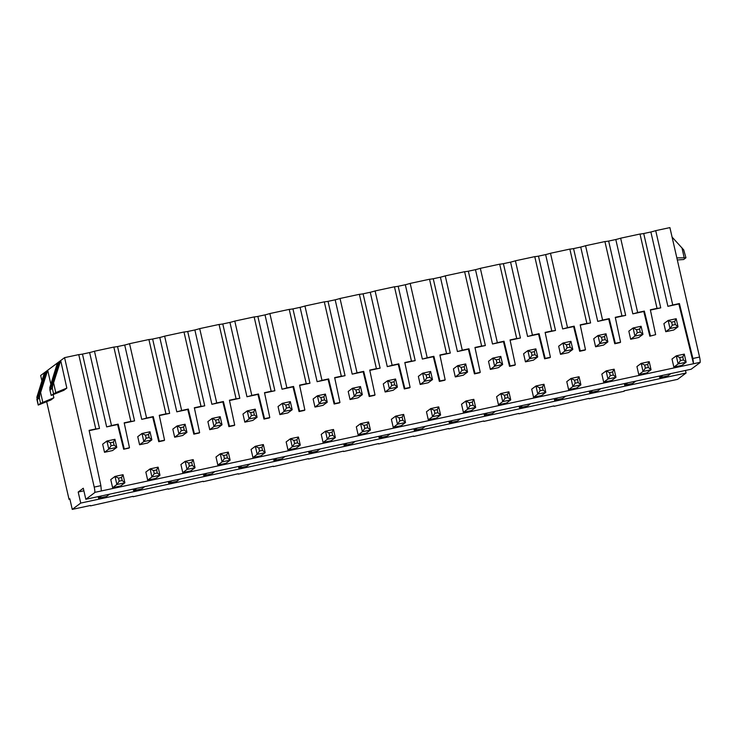 <?xml version="1.0" encoding="UTF-8"?>
<svg xmlns="http://www.w3.org/2000/svg" width="737" height="737" viewBox="0 0 737 737"><rect width="100%" height="100%" fill="white"/><g stroke="black" fill="none" stroke-linecap="round" stroke-linejoin="round"><path stroke-width="1.11" d="M655.718 230.653L669.905 227.604L699.56 357.049A5.205 0.894 -102.1 0 1 700.104 362.318L693.517 363.737L678.851 303.966L667.897 306.325L650.872 231.989A9.673 0.746 -12.9 0 0 655.718 230.653L672.743 304.98L679.413 303.552L692.9 358.477L693.517 363.737M649.831 336.201L655.644 334.653L649.831 336.201L643.779 311.502L632.825 313.861L615.8 239.525A9.673 0.746 -12.9 0 0 620.646 238.189L640.002 234.025A9.673 0.746 -12.9 0 0 643.714 233.528L650.872 231.989M615.8 239.525L608.642 241.063A9.673 0.746 -12.9 0 1 604.92 241.561L585.565 245.725A9.673 0.746 -12.9 0 1 580.719 247.061L573.561 248.599A9.673 0.746 -12.9 0 1 569.848 249.097L550.484 253.261A9.673 0.746 -12.9 0 1 545.638 254.597L538.48 256.135A9.673 0.746 -12.9 0 1 534.767 256.633L515.412 260.797A9.673 0.746 -12.9 0 1 510.566 262.132L503.408 263.671A9.673 0.746 -12.9 0 1 499.686 264.168L480.331 268.332A9.673 0.746 -12.9 0 1 475.485 269.668L468.327 271.207A9.673 0.746 -12.9 0 1 464.614 271.704L445.249 275.868A9.673 0.746 -12.9 0 1 440.413 277.204L433.255 278.743A9.673 0.746 -12.9 0 1 429.533 279.24L410.177 283.404A9.673 0.746 -12.9 0 1 405.332 284.74L398.173 286.278A9.673 0.746 -12.9 0 1 394.461 286.776L375.096 290.94A9.673 0.746 -12.9 0 1 370.25 292.276L363.092 293.814A9.673 0.746 -12.9 0 1 359.38 294.312L340.024 298.476A9.673 0.746 -12.9 0 1 335.178 299.812L328.02 301.35A9.673 0.746 -12.9 0 1 324.298 301.848L304.943 306.012A9.673 0.746 -12.9 0 1 300.097 307.347L292.939 308.886A9.673 0.746 -12.9 0 1 289.226 309.383L269.862 313.547A9.673 0.746 -12.9 0 1 265.016 314.883L257.858 316.422A9.673 0.746 -12.9 0 1 254.145 316.919L234.79 321.083A9.673 0.746 -12.9 0 1 229.944 322.419L222.786 323.958A9.673 0.746 -12.9 0 1 219.064 324.455L199.709 328.619A9.673 0.746 -12.9 0 1 194.863 329.955L187.705 331.493A9.673 0.746 -12.9 0 1 183.992 331.991L164.627 336.155A9.673 0.746 -12.9 0 1 159.791 337.491L152.633 339.029A9.673 0.746 -12.9 0 1 148.911 339.527L129.555 343.691A9.673 0.746 -12.9 0 1 124.71 345.027L117.551 346.565A9.673 0.746 -12.9 0 1 113.839 347.063L94.474 351.227A9.673 0.746 -12.9 0 1 89.628 352.562L82.47 354.101A9.673 0.746 -12.9 0 1 78.758 354.608L64.57 357.648L94.216 487.093A5.205 0.894 77.9 0 1 94.76 492.371L700.104 362.318M41.898 380.863L40.673 375.483L64.57 357.648M90.421 505.49L72.254 509.396L80.729 503.076L686.073 373.023L677.598 379.352L624.11 390.84M69.914 499.17L69.038 499.364L46.68 401.711M133.019 496.342L90.513 505.886M168.1 488.806L133.111 496.738M203.172 481.27L168.193 489.202M238.254 473.734L203.265 481.666M273.335 466.199L238.346 474.131M308.407 458.663L273.418 466.595M343.488 451.127L308.499 459.059M378.56 443.591L343.58 451.523M413.641 436.055L378.652 443.987M448.722 428.519L413.733 436.451M483.794 420.984L448.815 428.916M518.876 413.448L483.887 421.38M553.957 405.912L518.968 413.844M589.029 398.376L554.04 406.308M624.202 391.236L589.121 398.772M83.88 490.805L78.196 492.03L83.29 488.235L85.824 499.281L94.806 492.574M686.073 373.023L685.484 370.453M80.729 503.076L78.196 492.03M624.35 383.581L624.709 385.147L632.724 383.424L635.819 381.121M589.268 391.117L589.628 392.683L597.643 390.96L600.738 388.657M554.187 398.653L554.546 400.219L562.571 398.496L565.657 396.193M519.115 406.188L519.474 407.754L527.489 406.032L530.585 403.729M484.034 413.724L484.393 415.29L492.408 413.568L495.504 411.264M448.953 421.26L449.312 422.826L457.336 421.103L460.432 418.8M413.881 428.796L414.24 430.362L422.255 428.639L425.35 426.336M378.8 436.332L379.159 437.898L387.174 436.175L390.269 433.872M343.728 443.867L344.087 445.434L352.102 443.711L355.197 441.408M308.646 451.403L309.006 452.969L317.021 451.247L320.116 448.944M273.565 458.939L273.924 460.505L281.949 458.783L285.035 456.479M238.493 466.475L238.852 468.041L246.867 466.318L249.963 464.015M203.412 474.011L203.771 475.577L211.786 473.854L214.882 471.551M168.331 481.547L168.69 483.113L176.714 481.39L179.81 479.087M133.259 489.082L133.618 490.649L141.633 488.926L144.728 486.623M109.647 494.159L106.552 496.462L98.537 498.184L98.178 496.618M670.891 373.585L667.796 375.888L659.781 377.611L659.422 376.045M659.781 377.611L662.876 375.308M700.15 362.521L691.168 369.228L85.824 499.281M624.709 385.147L627.795 382.844M589.628 392.683L592.723 390.38M554.546 400.219L557.642 397.916M519.474 407.754L522.57 405.451M484.393 415.29L487.489 412.987M449.312 422.826L452.407 420.523M414.24 430.362L417.335 428.059M379.159 437.898L382.254 435.595M344.087 445.434L347.173 443.13M309.006 452.969L312.101 450.666M273.924 460.505L277.02 458.202M238.852 468.041L241.948 465.738M203.771 475.577L206.867 473.274M168.69 483.113L171.785 480.81M133.618 490.649L136.714 488.345M98.537 498.184L101.632 495.881M643.714 233.528L660.739 307.863L650.412 310.074M78.758 354.608L95.782 428.934L89.103 430.362L100.877 485.665L101.347 490.953L94.76 492.371M89.168 430.657L99.495 428.437L82.47 354.101M113.839 347.063L130.854 421.398L124.185 422.826L129.472 447.691L128.911 448.114L123.669 449.238L117.607 424.54L106.653 426.898L89.628 352.562M124.249 423.121L134.576 420.901L117.551 346.565M148.911 339.527L165.936 413.862L159.266 415.29L164.554 440.155L163.992 440.579L158.75 441.703L152.688 417.004L141.734 419.362L124.71 345.027M159.321 415.585L169.657 413.365L152.633 339.029M183.992 331.991L201.017 406.327L194.338 407.754L199.626 432.619L199.064 433.043L193.822 434.167L187.76 409.468L176.806 411.826L159.791 337.491M194.402 408.049L204.729 405.829L187.705 331.493M219.064 324.455L236.089 398.791L229.419 400.219L234.707 425.083L234.145 425.507L228.903 426.631L222.841 401.932L211.888 404.291L194.863 329.955M229.483 400.513L239.811 398.293L222.786 323.958M254.145 316.919L271.17 391.255L264.5 392.683L269.788 417.547L269.217 417.971L263.975 419.095L257.922 394.396L246.969 396.755L229.944 322.419M264.555 392.978L274.883 390.757L257.858 316.422M289.226 309.383L306.251 383.719L299.572 385.147L304.86 410.012L304.298 410.435L299.056 411.559L292.994 386.861L282.041 389.219L265.016 314.883M299.637 385.442L309.964 383.222L292.939 308.886M324.298 301.848L341.323 376.183L334.653 377.611L339.941 402.476L339.379 402.899L334.137 404.023L328.076 379.325L317.122 381.683L300.097 307.347M334.709 377.906L345.045 375.686L328.02 301.35M359.38 294.312L376.404 368.647L369.725 370.075L375.022 394.94L374.451 395.364L369.209 396.488L363.157 371.789L352.203 374.147L335.178 299.812M369.79 370.361L380.117 368.15L363.092 293.814M394.461 286.776L411.476 361.112L404.806 362.54L410.094 387.404L409.532 387.828L404.291 388.952L398.229 364.253L387.275 366.611L370.25 292.276M404.871 362.825L415.198 360.614L398.173 286.278M429.533 279.24L446.558 353.576L439.888 355.004L445.176 379.868L444.614 380.292L439.372 381.416L433.31 356.717L422.356 359.076L405.332 284.74M439.943 355.289L450.279 353.078L433.255 278.743M464.614 271.704L481.639 346.04L474.96 347.468L480.248 372.332L479.686 372.747L474.444 373.88L468.382 349.181L457.428 351.54L440.413 277.204M475.024 347.753L485.351 345.542L468.327 271.207M499.686 264.168L516.711 338.504L510.041 339.932L515.329 364.797L514.767 365.211L509.525 366.344L503.463 341.646L492.509 344.004L475.485 269.668M510.105 340.218L520.433 338.007L503.408 263.671M534.767 256.633L551.792 330.968L545.122 332.396L550.41 357.261L549.839 357.675L544.606 358.808L538.544 334.11L527.591 336.468L510.566 262.132M545.177 332.682L555.505 330.471L538.48 256.135M569.848 249.097L586.873 323.432L580.194 324.86L585.482 349.725L584.92 350.139L579.678 351.273L573.616 326.574L562.663 328.932L545.638 254.597M580.259 325.146L590.586 322.935L573.561 248.599M604.92 241.561L621.945 315.897L615.275 317.325L620.563 342.189L620.001 342.604L614.759 343.737L608.698 319.038L597.744 321.396L580.719 247.061M615.331 317.61L625.667 315.399L608.642 241.063M682.748 356.892L684.286 354.119L676.262 355.842L679.744 357.546L682.748 356.892L683.448 359.932L680.435 360.577L678.123 363.94L676.262 355.842L672.006 359.02L673.858 367.109L678.123 363.94L686.138 362.217L681.882 365.386L673.858 367.109M630.679 339.25L638.693 337.528L642.95 334.349L634.935 336.072L630.679 339.25L628.827 331.162L633.083 327.983L641.098 326.261L642.95 334.349L640.26 332.074L637.256 332.719L634.935 336.072L633.083 327.983L636.556 329.679L637.256 332.719M638.786 374.645L646.8 372.922L651.057 369.753L643.042 371.476L638.786 374.645L636.934 366.556L641.19 363.378L649.205 361.655L651.057 369.753L648.367 367.468L645.363 368.113L643.042 371.476L641.19 363.378L644.663 365.082L645.363 368.113M595.597 346.786L603.612 345.063L607.878 341.885L599.854 343.608L595.597 346.786L593.746 338.698L598.002 335.519L606.026 333.797L607.878 341.885L605.188 339.61L602.175 340.254L599.854 343.608L598.002 335.519L601.484 337.214L602.175 340.254M603.704 382.181L611.719 380.458L615.985 377.289L607.961 379.011L603.704 382.181L601.853 374.092L606.109 370.914L614.133 369.191L615.985 377.289L613.295 375.004L610.282 375.649L607.961 379.011L606.109 370.914L609.591 372.618L610.282 375.649M560.525 354.322L568.54 352.599L572.796 349.421L564.782 351.144L560.525 354.322L558.664 346.233L562.93 343.055L570.945 341.332L572.796 349.421L570.106 347.145L567.103 347.79L564.782 351.144L562.93 343.055L566.403 344.75L567.103 347.79M568.623 389.716L576.647 387.994L580.903 384.825L572.889 386.547L568.623 389.716L566.771 381.628L571.037 378.45L579.052 376.727L580.903 384.825L578.213 382.54L575.21 383.185L572.889 386.547L571.037 378.45L574.51 380.154L575.21 383.185M525.444 361.858L533.459 360.135L537.715 356.957L529.7 358.679L525.444 361.858L523.592 353.769L527.849 350.591L535.863 348.868L537.715 356.957L535.025 354.681L532.022 355.326L529.7 358.679L527.849 350.591L531.331 352.286L532.022 355.326M533.551 397.252L541.566 395.529L545.822 392.36L537.807 394.083L533.551 397.252L531.699 389.164L535.956 385.985L543.97 384.263L545.822 392.36L543.132 390.076L540.129 390.721L537.807 394.083L535.956 385.985L539.429 387.69L540.129 390.721M490.363 369.394L498.387 367.671L502.643 364.502L494.628 366.215L490.363 369.394L488.511 361.305L492.767 358.127L500.792 356.404L502.643 364.502L499.953 362.217L496.941 362.862L494.628 366.215L492.767 358.127L496.25 359.822L496.941 362.862M498.47 404.788L506.494 403.065L510.75 399.896L502.735 401.619L498.47 404.788L496.618 396.699L500.874 393.521L508.899 391.798L510.75 399.896L508.06 397.612L505.048 398.256L502.735 401.619L500.874 393.521L504.357 395.225L505.048 398.256M455.291 376.929L463.306 375.207L467.562 372.038L459.547 373.751L455.291 376.929L453.439 368.841L457.695 365.663L465.71 363.94L467.562 372.038L464.872 369.753L461.869 370.398L459.547 373.751L457.695 365.663L461.169 367.358L461.869 370.398M463.398 412.324L471.413 410.601L475.669 407.432L467.654 409.155L463.398 412.324L461.537 404.235L465.802 401.057L473.817 399.334L475.669 407.432L472.979 405.147L469.976 405.792L467.654 409.155L465.802 401.057L469.276 402.761L469.976 405.792M420.21 384.465L428.225 382.743L432.49 379.573L424.466 381.287L420.21 384.465L418.358 376.377L422.614 373.198L430.629 371.476L432.49 379.573L429.791 377.289L426.787 377.934L424.466 381.287L422.614 373.198L426.097 374.893L426.787 377.934M428.317 419.86L436.332 418.137L440.597 414.968L432.573 416.691L428.317 419.86L426.465 411.771L430.721 408.593L438.736 406.87L440.597 414.968L437.898 412.683L434.894 413.328L432.573 416.691L430.721 408.593L434.204 410.297L434.894 413.328M385.129 392.001L393.153 390.278L397.409 387.109L389.394 388.823L385.129 392.001L383.277 383.913L387.542 380.734L395.557 379.011L397.409 387.109L394.719 384.825L391.706 385.469L389.394 388.823L387.542 380.734L391.015 382.429L391.706 385.469M393.236 427.396L401.26 425.673L405.516 422.504L397.501 424.226L393.236 427.396L391.384 419.307L395.64 416.129L403.664 414.406L405.516 422.504L402.826 420.219L399.813 420.864L397.501 424.226L395.64 416.129L399.122 417.833L399.813 420.864M350.057 399.537L358.071 397.814L362.328 394.645L354.313 396.368L350.057 399.537L348.205 391.448L352.461 388.27L360.476 386.547L362.328 394.645L359.638 392.36L356.634 393.005L354.313 396.368L352.461 388.27L355.934 389.965L356.634 393.005M358.164 434.931L366.178 433.209L370.435 430.04L362.42 431.762L358.164 434.931L356.312 426.843L360.568 423.664L368.583 421.942L370.435 430.04L367.745 427.755L364.741 428.4L362.42 431.762L360.568 423.664L364.041 425.369L364.741 428.4M314.975 407.073L322.99 405.35L327.256 402.181L319.232 403.904L314.975 407.073L313.124 398.984L317.38 395.806L325.404 394.083L327.256 402.181L324.566 399.896L321.553 400.541L319.232 403.904L317.38 395.806L320.862 397.501L321.553 400.541M323.082 442.467L331.097 440.744L335.363 437.575L327.339 439.298L323.082 442.467L321.231 434.379L325.487 431.2L333.511 429.478L335.363 437.575L332.673 435.291L329.66 435.935L327.339 439.298L325.487 431.2L328.969 432.905L329.66 435.935M279.903 414.609L287.918 412.886L292.174 409.717L284.16 411.439L279.903 414.609L278.042 406.52L282.308 403.342L290.323 401.619L292.174 409.717L289.484 407.432L286.481 408.077L284.16 411.439L282.308 403.342L285.781 405.046L286.481 408.077M288.001 450.003L296.025 448.28L300.281 445.111L292.267 446.834L288.001 450.003L286.149 441.914L290.415 438.736L298.43 437.013L300.281 445.111L297.591 442.826L294.588 443.471L292.267 446.834L290.415 438.736L293.888 440.44L294.588 443.471M244.822 422.144L252.837 420.422L257.093 417.253L249.078 418.975L244.822 422.144L242.97 414.056L247.227 410.877L255.242 409.155L257.093 417.253L254.403 414.968L251.4 415.613L249.078 418.975L247.227 410.877L250.709 412.582L251.4 415.613M252.929 457.539L260.944 455.816L265.2 452.647L257.185 454.37L252.929 457.539L251.077 449.45L255.334 446.272L263.349 444.549L265.2 452.647L262.51 450.362L259.507 451.007L257.185 454.37L255.334 446.272L258.807 447.976L259.507 451.007M209.741 429.68L217.765 427.957L222.021 424.788L214.006 426.511L209.741 429.68L207.889 421.592L212.145 418.413L220.17 416.691L222.021 424.788L219.331 422.504L216.319 423.149L214.006 426.511L212.145 418.413L215.628 420.118L216.319 423.149M217.848 465.075L225.872 463.352L230.128 460.183L222.113 461.906L217.848 465.075L215.996 456.986L220.252 453.808L228.277 452.085L230.128 460.183L227.438 457.898L224.426 458.543L222.113 461.906L220.252 453.808L223.735 455.512L224.426 458.543M174.669 437.216L182.684 435.493L186.94 432.324L178.925 434.047L174.669 437.216L172.817 429.127L177.073 425.949L185.088 424.226L186.94 432.324L184.25 430.04L181.247 430.684L178.925 434.047L177.073 425.949L180.547 427.653L181.247 430.684M182.776 472.61L190.791 470.888L195.047 467.719L187.032 469.441L182.776 472.61L180.915 464.522L185.18 461.344L193.195 459.621L195.047 467.719L192.357 465.434L189.354 466.079L187.032 469.441L185.18 461.344L188.654 463.048L189.354 466.079M139.588 444.752L147.603 443.029L151.868 439.86L143.844 441.583L139.588 444.752L137.736 436.663L141.992 433.485L150.007 431.762L151.868 439.86L149.169 437.575L146.166 438.22L143.844 441.583L141.992 433.485L145.475 435.189L146.166 438.22M147.695 480.146L155.71 478.424L159.975 475.254L151.951 476.977L147.695 480.146L145.843 472.058L150.099 468.879L158.114 467.157L159.975 475.254L157.276 472.97L154.273 473.615L151.951 476.977L150.099 468.879L153.582 470.584L154.273 473.615M102.655 444.199L104.507 452.288L112.531 450.565L116.787 447.396L114.935 439.298L106.92 441.021L102.655 444.199M110.762 479.594L112.614 487.682L120.638 485.959L124.894 482.79L123.042 474.692L115.018 476.415L110.762 479.594M674.641 321.498L676.179 318.725L668.164 320.448L671.637 322.143L674.641 321.498L675.341 324.538L672.328 325.183L670.016 328.536L668.164 320.448L663.899 323.626L665.751 331.714L670.016 328.536L678.031 326.813L673.775 329.992L665.751 331.714M676.179 318.725L678.031 326.813L675.341 324.538M672.328 325.183L671.637 322.143M684.286 354.119L686.138 362.217L683.448 359.932M680.435 360.577L679.744 357.546M640.26 332.074L639.569 329.034L636.556 329.679M639.569 329.034L641.098 326.261M648.367 367.468L647.676 364.428L644.663 365.082M647.676 364.428L649.205 361.655M605.188 339.61L604.487 336.569L601.484 337.214M604.487 336.569L606.026 333.797M613.295 375.004L612.594 371.964L609.591 372.618M612.594 371.964L614.133 369.191M570.106 347.145L569.415 344.105L566.403 344.75M569.415 344.105L570.945 341.332M578.213 382.54L577.513 379.5L574.51 380.154M577.513 379.5L579.052 376.727M535.025 354.681L534.334 351.641L531.331 352.286M534.334 351.641L535.863 348.868M543.132 390.076L542.441 387.036L539.429 387.69M542.441 387.036L543.97 384.263M499.953 362.217L499.253 359.177L496.25 359.822M499.253 359.177L500.792 356.404M508.06 397.612L507.36 394.571L504.357 395.225M507.36 394.571L508.899 391.798M464.872 369.753L464.181 366.713L461.169 367.358M464.181 366.713L465.71 363.94M472.979 405.147L472.288 402.107L469.276 402.761M472.288 402.107L473.817 399.334M429.791 377.289L429.1 374.249L426.097 374.893M429.1 374.249L430.629 371.476M437.898 412.683L437.207 409.643L434.204 410.297M437.207 409.643L438.736 406.87M394.719 384.825L394.019 381.784L391.015 382.429M394.019 381.784L395.557 379.011M402.826 420.219L402.126 417.179L399.122 417.833M402.126 417.179L403.664 414.406M359.638 392.36L358.947 389.32L355.934 389.965M358.947 389.32L360.476 386.547M367.745 427.755L367.054 424.715L364.041 425.369M367.054 424.715L368.583 421.942M324.566 399.896L323.865 396.856L320.862 397.501M323.865 396.856L325.404 394.083M332.673 435.291L331.972 432.25L328.969 432.905M331.972 432.25L333.511 429.478M289.484 407.432L288.793 404.392L285.781 405.046M288.793 404.392L290.323 401.619M297.591 442.826L296.891 439.786L293.888 440.44M296.891 439.786L298.43 437.013M254.403 414.968L253.712 411.928L250.709 412.582M253.712 411.928L255.242 409.155M262.51 450.362L261.819 447.322L258.807 447.976M261.819 447.322L263.349 444.549M219.331 422.504L218.631 419.464L215.628 420.118M218.631 419.464L220.17 416.691M227.438 457.898L226.738 454.858L223.735 455.512M226.738 454.858L228.277 452.085M184.25 430.04L183.559 426.999L180.547 427.653M183.559 426.999L185.088 424.226M192.357 465.434L191.666 462.394L188.654 463.048M191.666 462.394L193.195 459.621M149.169 437.575L148.478 434.535L145.475 435.189M148.478 434.535L150.007 431.762M157.276 472.97L156.585 469.93L153.582 470.584M156.585 469.93L158.114 467.157M114.935 439.298L113.397 442.071L110.393 442.725L106.92 441.021L108.772 449.119L104.507 452.288M116.787 447.396L108.772 449.119L111.084 445.756L114.097 445.111L116.787 447.396M110.393 442.725L111.084 445.756M114.097 445.111L113.397 442.071M123.042 474.692L121.504 477.465L118.5 478.12L115.018 476.415L116.879 484.513L112.614 487.682M124.894 482.79L116.879 484.513L119.191 481.15L122.204 480.506L124.894 482.79M118.5 478.12L119.191 481.15M122.204 480.506L121.504 477.465M643.779 311.502L644.341 311.088L650.403 335.777M632.825 313.861A9.673 0.746 167.1 0 0 637.662 312.516L644.341 311.088M620.646 238.189L637.662 312.516M655.644 334.653L650.347 309.789L657.026 308.361L640.002 234.025M657.026 308.361A9.673 0.746 167.1 0 0 660.739 307.863M667.897 306.325A9.673 0.746 167.1 0 0 672.743 304.98M678.851 303.966L679.413 303.552M677.321 259.968L683.623 259.516L685.926 257.793L676.842 257.886M672.08 237.065L683.715 249.871L685.944 257.738M66.837 388.104L60.692 360.54L53.589 382.844L55.763 392.637L66.837 388.104L63.87 390.315L51.221 395.382L55.763 392.637M69.038 499.364L69.822 498.774L72.254 509.396M53.865 397.777L50.899 399.988L38.25 405.055L40.553 403.332L53.865 397.777L53.175 394.682M50.835 384.17L47.721 370.214L40.609 392.517L42.792 402.31M51.185 395.41L49.821 389.587L51.194 395.401M57.431 362.973L49.83 387.57L50.558 387.036L58.361 362.282L58.656 364.76M59.771 361.231L51.968 385.976A5.205 5.113 53.3 0 0 51.756 388.021L50.346 389.072A5.205 5.113 -126.7 0 1 50.558 387.036M51.968 385.976L52.696 385.433L52.345 388.335L49.978 390.103L49.83 387.57M52.696 385.433L53.589 382.844M95.782 428.934A9.673 0.746 167.1 0 0 99.495 428.437M44.46 372.646L36.859 397.252L37.587 396.709L45.39 371.964L45.685 374.433M46.799 370.904L38.997 395.649L40.609 392.517M39.724 395.106L39.374 398.008L40.553 403.332M38.997 395.649A5.205 5.113 53.3 0 0 38.785 397.694L37.375 398.754A5.205 5.113 -126.7 0 1 37.587 396.709M39.374 398.008L37.007 399.776L36.85 399.261L38.223 405.083L36.859 397.252M94.474 351.227L111.499 425.553A9.673 0.746 167.1 0 1 106.653 426.898M123.669 449.238L129.472 447.691M124.231 448.815L118.169 424.125L111.499 425.553M130.854 421.398A9.673 0.746 167.1 0 0 134.576 420.901M117.607 424.54L118.169 424.125M129.555 343.691L146.58 418.017L153.25 416.589L159.312 441.279L164.554 440.155M141.734 419.362A9.673 0.746 167.1 0 0 146.58 418.017M165.936 413.862A9.673 0.746 167.1 0 0 169.657 413.365M159.312 441.279L158.75 441.703M152.688 417.004L153.25 416.589M164.627 336.155L181.652 410.481L188.331 409.053L194.384 433.743L199.626 432.619M176.806 411.826A9.673 0.746 167.1 0 0 181.652 410.481M201.017 406.327A9.673 0.746 167.1 0 0 204.729 405.829M194.384 433.743L193.822 434.167M187.76 409.468L188.331 409.053M199.709 328.619L216.733 402.946L223.403 401.518L229.465 426.207L234.707 425.083M211.888 404.291A9.673 0.746 167.1 0 0 216.733 402.946M236.089 398.791A9.673 0.746 167.1 0 0 239.811 398.293M229.465 426.207L228.903 426.631M222.841 401.932L223.403 401.518M234.79 321.083L251.814 395.41L258.484 393.982L264.546 418.671L269.788 417.547M246.969 396.755A9.673 0.746 167.1 0 0 251.814 395.41M271.17 391.255A9.673 0.746 167.1 0 0 274.883 390.757M264.546 418.671L263.975 419.095M257.922 394.396L258.484 393.982M269.862 313.547L286.886 387.874L293.566 386.446L299.618 411.135L304.86 410.012M282.041 389.219A9.673 0.746 167.1 0 0 286.886 387.874M306.251 383.719A9.673 0.746 167.1 0 0 309.964 383.222M299.618 411.135L299.056 411.559M292.994 386.861L293.566 386.446M304.943 306.012L321.968 380.338L328.638 378.91L334.699 403.6L339.941 402.476M317.122 381.683A9.673 0.746 167.1 0 0 321.968 380.338M341.323 376.183A9.673 0.746 167.1 0 0 345.045 375.686M334.699 403.6L334.137 404.023M328.076 379.325L328.638 378.91M340.024 298.476L357.04 372.802L363.719 371.374L369.781 396.064L375.022 394.94M352.203 374.147A9.673 0.746 167.1 0 0 357.04 372.802M376.404 368.647A9.673 0.746 167.1 0 0 380.117 368.15M369.781 396.064L369.209 396.488M363.157 371.789L363.719 371.374M375.096 290.94L392.121 365.266L398.791 363.838L404.853 388.528L410.094 387.404M387.275 366.611A9.673 0.746 167.1 0 0 392.121 365.266M411.476 361.112A9.673 0.746 167.1 0 0 415.198 360.614M404.853 388.528L404.291 388.952M398.229 364.253L398.791 363.838M410.177 283.404L427.202 357.731L433.872 356.303L439.934 380.992L445.176 379.868M422.356 359.076A9.673 0.746 167.1 0 0 427.202 357.731M446.558 353.576A9.673 0.746 167.1 0 0 450.279 353.078M439.934 380.992L439.372 381.416M433.31 356.717L433.872 356.303M445.249 275.868L462.274 350.195L468.953 348.767L475.006 373.456L480.248 372.332M457.428 351.54A9.673 0.746 167.1 0 0 462.274 350.195M481.639 346.04A9.673 0.746 167.1 0 0 485.351 345.542M475.006 373.456L474.444 373.88M468.382 349.181L468.953 348.767M480.331 268.332L497.355 342.659L504.025 341.231L510.087 365.921L515.329 364.797M492.509 344.004A9.673 0.746 167.1 0 0 497.355 342.659M516.711 338.504A9.673 0.746 167.1 0 0 520.433 338.007M510.087 365.921L509.525 366.344M503.463 341.646L504.025 341.231M515.412 260.797L532.436 335.123L539.106 333.695L545.168 358.385L550.41 357.261M527.591 336.468A9.673 0.746 167.1 0 0 532.436 335.123M551.792 330.968A9.673 0.746 167.1 0 0 555.505 330.471M545.168 358.385L544.606 358.808M538.544 334.11L539.106 333.695M550.484 253.261L567.508 327.587L574.187 326.159L580.24 350.849L585.482 349.725M562.663 328.932A9.673 0.746 167.1 0 0 567.508 327.587M586.873 323.432A9.673 0.746 167.1 0 0 590.586 322.935M580.24 350.849L579.678 351.273M573.616 326.574L574.187 326.159M585.565 245.725L602.59 320.051L609.259 318.624L615.321 343.313L620.563 342.189M597.744 321.396A9.673 0.746 167.1 0 0 602.59 320.051M621.945 315.897A9.673 0.746 167.1 0 0 625.667 315.399M615.321 343.313L614.759 343.737M608.698 319.038L609.259 318.624M692.9 358.477L699.56 357.049M684.157 257.637L681.974 247.844M52.345 388.335L53.525 393.659M100.877 485.665L94.216 487.093"/></g></svg>
